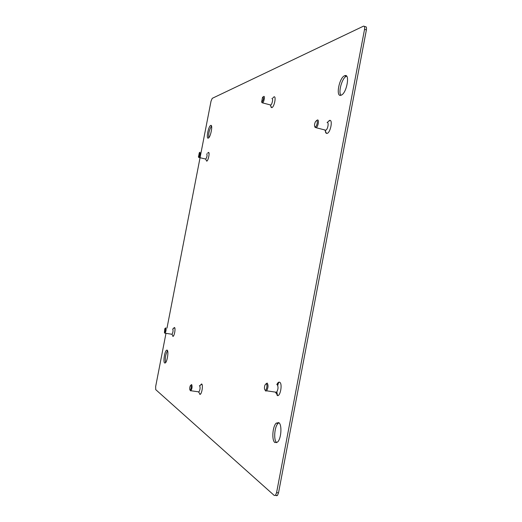 <?xml version="1.0" encoding="UTF-8"?>
<svg xmlns="http://www.w3.org/2000/svg" width="522" height="522" viewBox="0 0 522 522"><rect width="100%" height="100%" fill="white"/><g stroke="black" fill="none" stroke-linecap="round" stroke-linejoin="round"><path stroke-width="0.78" d="M199.404 385.745L199.685 385.784C200.389 387.689 200.148 389.725 198.947 391.892L198.562 391.989L200.148 394.306M190.295 390.502L190.941 390.756C192.122 388.577 192.377 386.534 191.698 384.629L191.267 384.688M190.967 385.177C191.496 387.285 191.196 388.936 190.08 390.13L190.015 390.097C189.512 389.047 189.617 387.565 190.315 385.654L190.967 385.177M271.923 98.599C273.43 97.868 272.19 104.511 270.729 105.026L270.265 104.929L271.623 107.63M261.953 102.54L262.54 102.88C263.969 102.358 265.215 95.689 263.747 96.433L263.493 96.603M262.997 96.929C263.825 98.188 263.493 99.904 262.005 102.077L261.666 101.973L262.501 97.425L262.997 96.929M206.738 153.866C207.364 155.243 207.045 156.978 205.779 159.073L205.505 159.008M198.634 157.266L198.98 157.481C200.22 155.38 200.539 153.638 199.939 152.261L199.743 152.391M199.313 152.672C199.782 153.873 199.515 155.262 198.504 156.848L199.313 152.672M172.658 329.03L172.775 329.049C173.291 330.68 173.03 332.429 171.999 334.295L173.089 336.318M164.652 332.945L165.063 333.166C166.081 331.287 166.342 329.539 165.852 327.907L165.611 327.947M165.22 328.364C165.585 330.093 165.317 331.496 164.41 332.579L164.828 328.645L165.357 328.26M327.085 122.52C329.114 121.789 327.907 129.286 325.845 130.226L325.017 130.174M315.053 127.205L316.143 127.727C318.166 126.768 319.386 119.251 317.396 119.995L316.737 120.445M316.508 120.602C318.198 119.995 316.939 126.565 315.321 126.839L314.753 126.585C314.29 125.371 314.512 123.773 315.412 121.796L316.508 120.602M276.764 384.512L277.175 384.577C278.461 386.763 278.272 389.334 276.595 392.276L275.694 392.511L275.277 392.081M265.111 390.149L265.75 391.069L266.605 390.815C268.249 387.853 268.458 385.275 267.212 383.083L265.985 383.735M266.298 383.787C267.734 384.394 266.54 390.945 265.137 390.136L265.091 390.117C264.276 389.125 264.23 387.435 264.954 385.034L266.298 383.787M278.082 384.433L277.756 385.366M276.862 391.97L277.515 395.559M346.641 76.173L346.347 76.284C342.08 77.824 337.988 92.42 340.997 95.258C335.522 97.438 339.091 77.837 344.546 75.775L344.722 75.703C350.262 73.139 346.836 92.923 341.355 95.115L341.003 95.258M210.731 125.417C213.126 124.216 210.653 137.351 208.343 138.095L208.265 138.128C205.909 139.159 208.395 126.167 210.692 125.43L210.731 125.417M278.741 422.605C282.174 424.288 281.365 438.624 277.606 442.03L274.944 442.571C271.544 440.561 272.504 426.409 276.223 423.146L278.741 422.605M167.164 350.125C168.854 350.823 167.281 361.785 165.317 362.94L164.665 363.005C163.001 362.151 164.593 351.326 166.538 350.19L167.164 350.125M207.632 153.266L208.415 152.437C210.066 151.798 208.285 160.998 206.725 161.148L206.092 160M173.376 328.612L174.485 327.516C175.914 328.012 174.133 337.264 172.789 336.325L172.775 336.318M327.542 122.207L329.486 120.419C333.147 119.133 330.524 132.921 327.013 133.41L325.754 132.79L325.258 130.833M276.882 384.531C277.769 382.606 278.689 381.836 279.642 382.228C282.807 383.5 280.223 397.373 277.175 395.454L277.13 395.428M272.849 97.953L273.946 96.877C276.516 95.63 274.337 106.99 271.884 107.61L271.133 107.356L270.742 105.901M199.985 385.536L201.649 383.957C203.469 384.916 201.583 395.376 199.782 394.293L199.672 394.227M165.97 333.388L155.654 386.554L155.726 389.634L274.278 495.489L275.505 495.293L276.582 492.644L364.545 29.356C364.891 27.033 364.545 25.969 363.508 26.152L212.239 98.345L211.018 101.222L166.994 328.097M201.603 383.924L201.316 384.538M278.996 382.124L278.128 383.846M278.037 384.062L277.841 384.597M329.754 120.38L329.278 121.013M326.165 132.777L326.237 133.299M174.648 327.666L172.769 329.049M167.536 350.64C165.539 354.445 164.887 358.464 165.585 362.692M278.957 422.761L278.089 423.394C274.422 426.598 273.404 440.431 276.706 442.708M211.527 126.037C209.296 129.645 208.363 133.567 208.735 137.801M364.363 26.413L365.341 26.713C366.385 26.531 366.731 27.594 366.385 29.917L278.52 492.853L277.443 495.495L276.21 495.691M364.545 29.356L366.385 29.917M276.582 492.644L278.52 492.853M198.947 391.892L190.941 390.756M190.08 390.13L190.576 390.861M199.658 385.784L201.512 384.388M270.729 105.026L262.54 102.88M261.666 101.973L262.077 102.769M205.779 159.073L198.98 157.481M198.367 156.809L198.745 157.461M205.544 159.053L206.751 161.141M171.999 334.295L165.063 333.166M164.41 332.579L164.835 333.212M325.845 130.226L316.143 127.727M314.753 126.585L315.197 127.505M324.938 130.154L326.459 133.404M275.694 392.511L277.691 395.565M276.595 392.276L266.605 390.815M265.137 390.136L265.75 391.069M277.443 495.495L275.505 495.293M173.624 328.123L174.472 327.509M207.821 152.966L208.624 152.45M167.36 350.321L166.538 350.19M278.089 423.394L276.223 423.146M211.299 125.58L210.692 125.43M346.347 76.284L344.546 75.775"/></g></svg>
